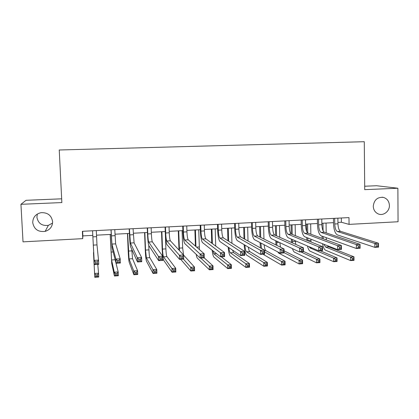 <?xml version="1.0" encoding="UTF-8"?>
<svg xmlns="http://www.w3.org/2000/svg" width="419" height="419" viewBox="0 0 419 419"><rect width="100%" height="100%" fill="white"/><g stroke="black" fill="none" stroke-linecap="round" stroke-linejoin="round"><path stroke-width="0.63" d="M52.574 223.06L48.368 225.359C41.931 226.087 38.108 223.374 36.909 217.225L37.349 214.03M52.611 221.656C52.501 226.585 50.013 229.827 45.142 231.388C38.171 232.189 34.028 229.261 32.724 222.609C32.892 217.314 35.646 214.009 40.983 212.69C47.63 212.381 51.506 215.366 52.611 221.656M389.403 205.446C389.639 211.412 383.217 216.235 378.142 213.879C375.078 212.412 373.449 209.861 373.266 206.221C374.083 199.879 377.446 196.935 383.364 197.391C387.119 198.559 389.136 201.246 389.403 205.446M61.661 198.816L26.057 200.298L20.95 204.31L23.019 241.852L82.721 238.652L82.878 235.892L92.761 235.373M20.95 204.31L61.85 202.566L59.236 149.992L364.279 141.711L364.724 189.65L397.888 188.236L376.561 185.737L364.692 186.23M337.939 222.431L341.38 222.248L349.064 224.38L348.985 217.597L82.375 231.304L82.721 238.652M397.888 188.236L398.05 221.756L349.064 224.38M96.49 235.174L111.182 234.399M114.968 234.2L129.403 233.435M133.247 233.236L147.425 232.487M151.322 232.278L165.248 231.545M169.208 231.335L182.888 230.612M186.895 230.403L200.334 229.696M204.399 229.481L217.597 228.784M221.714 228.565L234.682 227.884M238.84 227.664L251.583 226.988M255.794 226.768L268.312 226.108M272.565 225.883L284.862 225.233M289.168 225.008L301.245 224.369M305.592 224.139L317.461 223.51M321.85 223.28L333.508 222.667M341.328 217.99L341.38 222.248M82.658 231.288L82.878 235.892M334.676 218.33L334.755 223.987C334.954 228.109 335.818 230.618 337.347 231.518L374.832 243.47L378.504 243.25L378.535 247.142L374.864 247.367L337.389 234.912C335.1 233.535 333.812 229.774 333.519 223.626L333.451 218.393M337.887 218.168L337.955 223.814C338.154 227.936 339.029 230.44 340.579 231.335L378.504 243.25L378.289 244.764L376.817 244.853L376.833 246.419L378.305 246.33L378.289 244.764M376.833 246.419L374.864 247.367L374.832 243.47L376.817 244.853M378.305 246.33L378.535 247.142M322.101 238.369L322.07 236.169M321.912 225.679L321.876 223.28M326.05 223.06L326.192 232.864M326.26 237.678L326.296 239.914M322.986 223.222L323.101 230.843M323.185 236.573L323.217 238.778M327.595 245.712L328.674 246.854L353.971 256.821L354.008 260.367L350.635 260.587L325.642 250.258C324.264 249.53 323.227 247.351 322.53 243.727M323.877 244.256L325.594 247.042L350.593 257.041L353.971 256.821L353.704 258.245L352.353 258.334L352.369 259.754L353.72 259.67L353.704 258.245M352.369 259.754L350.635 260.587L350.593 257.041L352.353 258.334M353.72 259.67L354.008 260.367M318.545 219.158L318.634 224.841C318.833 228.989 319.65 231.513 321.09 232.419L356.344 244.581L360.062 244.361L360.099 248.278L356.386 248.504L321.143 235.834C318.99 234.446 317.77 230.66 317.471 224.479L317.393 219.221M321.787 218.996L321.871 224.673C322.07 228.811 322.897 231.335 324.353 232.241L360.062 244.361L359.79 245.89L358.297 245.979L358.313 247.55L359.801 247.461L359.79 245.89M358.313 247.55L356.386 248.504L356.344 244.581L358.297 245.979M359.801 247.461L360.099 248.278M302.246 219.996L302.345 225.71C302.544 229.874 303.319 232.419 304.665 233.336L337.635 245.712L341.396 245.482L341.443 249.425L337.688 249.656L304.723 236.766C302.712 235.358 301.554 231.55 301.261 225.338L301.167 220.054M305.519 219.828L305.619 225.537C305.818 229.696 306.598 232.236 307.96 233.153L341.396 245.482L341.061 247.027L339.552 247.116L339.573 248.697L341.082 248.608L341.061 247.027M339.573 248.697L337.688 249.656L337.635 245.712L339.552 247.116M341.082 248.608L341.443 249.425M285.774 220.844L285.889 226.585C286.088 230.775 286.811 233.331 288.062 234.263L318.702 246.849L322.504 246.623L322.567 250.583L318.759 250.819L288.131 237.709C286.261 236.285 285.177 232.451 284.883 226.208L284.779 220.897M289.084 220.677L289.194 226.412C289.393 230.591 290.126 233.147 291.399 234.074L322.504 246.623L322.106 248.174L320.577 248.268L320.603 249.86L322.127 249.766L322.106 248.174M320.603 249.86L318.759 250.819L318.702 246.849L320.577 248.268M322.127 249.766L322.567 250.583M306.823 240.297L306.776 237.568M306.671 231.482L306.546 224.086M310.683 223.872L310.851 234.221M310.935 239.197L311.039 241.999M307.588 224.034L307.74 233.037M307.824 237.982L307.871 240.721M309.023 246.65L310.107 247.98L333.608 258.13L337.023 257.91L337.065 261.477L333.655 261.697L310.16 251.211C309.065 250.625 308.175 248.886 307.488 245.995M320.142 250.735L337.023 257.91L336.703 259.345L335.336 259.429L335.352 260.864L336.724 260.775L336.703 259.345M335.352 260.864L333.655 261.697L333.608 258.13L335.336 259.429M336.724 260.775L337.065 261.477M291.43 242.46L291.336 239.081M291.236 233.991L291.064 224.903M295.159 224.689L295.364 235.677M295.463 240.846L295.741 244.377M292.038 224.856L292.221 234.404M292.315 239.5L292.425 242.9M300.852 251.919L316.434 259.23L319.886 259.01L319.938 262.593L316.492 262.818L294.526 252.17C293.745 251.756 293.054 250.567 292.452 248.619M303.45 251.426L319.886 259.01L319.514 260.45L318.131 260.545L318.152 261.98L319.535 261.891L319.514 260.45M318.152 261.98L316.492 262.818L316.434 259.23L318.131 260.545M319.535 261.891L319.938 262.593M275.959 244.953L275.749 240.731M275.639 235.441L275.43 225.731M279.489 225.516L279.73 237.259M276.336 225.684L276.545 235.845M276.66 241.161L276.938 245.434M279.845 242.664L280.494 247.194M284.103 252.662L299.072 260.34L302.56 260.12L302.623 263.724L299.14 263.949L278.74 253.144L277.666 251.85M284.066 250.808L302.56 260.12L302.136 261.576L300.737 261.666L300.763 263.111L302.162 263.022L302.136 261.576M300.763 263.111L299.14 263.949L299.072 260.34L300.737 261.666M302.162 263.022L302.623 263.724M269.129 221.703L269.26 227.47C269.459 231.681 270.135 234.252 271.287 235.195L299.533 248.006L303.382 247.77L303.456 251.761L299.606 251.997L271.365 238.662C269.637 237.222 268.626 233.362 268.333 227.088L268.212 221.751M272.47 221.531L272.596 227.292C272.795 231.498 273.487 234.069 274.66 235.007L303.382 247.77L302.916 249.342L301.371 249.436L301.402 251.039L302.947 250.939L302.916 249.342M301.402 251.039L299.606 251.997L299.533 248.006L301.371 249.436M302.947 250.939L303.456 251.761M260.466 247.912L260.016 242.57M259.885 237.007L259.644 226.564M263.656 226.354L263.944 239.013M260.471 226.522L260.723 237.426M260.854 243.01L261.529 248.504M264.122 244.727C264.447 247.975 265.044 249.949 265.918 250.646L285.046 261.241L285.119 264.866L281.594 265.096L263.006 254.249M264.473 251.835L281.516 261.466L285.046 261.241L284.564 262.708L283.15 262.802L283.181 264.258L284.595 264.164L284.564 262.708M283.181 264.258L281.594 265.096L281.516 261.466L283.15 262.802M284.595 264.164L285.119 264.866M252.311 222.568L252.453 228.365C252.652 232.597 253.28 235.19 254.333 236.138L280.128 249.174L284.03 248.938L284.108 252.95L280.211 253.191L254.417 239.621C252.84 238.165 251.903 234.284 251.61 227.973L251.479 222.609M255.69 222.389L255.826 228.187C256.03 232.414 256.664 235.001 257.743 235.949L284.03 248.938L283.495 250.52L281.929 250.614L281.961 252.228L283.527 252.128L283.495 250.52M281.961 252.228L280.211 253.191L280.128 249.174L281.929 250.614M283.527 252.128L284.108 252.95M235.316 223.437L235.468 229.266C235.672 233.524 236.248 236.133 237.201 237.091L260.487 250.358L264.436 250.117L264.525 254.155L260.581 254.396L237.295 240.595C235.866 239.123 235.007 235.216 234.708 228.868L234.561 223.479M238.725 223.264L238.882 229.088C239.081 233.336 239.668 235.944 240.642 236.903L264.436 250.117L263.829 251.714L262.247 251.809L262.284 253.432L263.865 253.333L263.829 251.714M262.284 253.432L260.581 254.396L260.487 250.358L262.247 251.809M263.865 253.333L264.525 254.155M218.137 224.322L218.304 230.183C218.509 234.457 219.032 237.086 219.881 238.055L240.6 251.552L244.596 251.311L244.701 255.375L240.705 255.616L219.98 241.58C218.713 240.087 217.927 236.154 217.629 229.78L217.471 224.359M221.588 224.144L221.751 230C221.955 234.273 222.489 236.892 223.358 237.861L244.596 251.311L243.921 252.924L242.318 253.018L242.36 254.652L243.963 254.553L243.921 252.924M242.36 254.652L240.705 255.616L240.6 251.552L242.318 253.018M243.963 254.553L244.701 255.375M200.774 225.213L200.958 231.105C201.157 235.405 201.633 238.05 202.377 239.029L220.462 252.767L224.511 252.521L224.626 256.606L220.577 256.857L202.487 242.57C201.371 241.061 200.664 237.102 200.366 230.691L200.198 225.244M204.263 225.034L204.441 230.921C204.645 235.216 205.127 237.856 205.891 238.835L224.511 252.521L223.762 254.15L222.138 254.244L222.185 255.889L223.809 255.789L223.762 254.15M222.185 255.889L220.577 256.857L220.462 252.767L222.138 254.244M223.809 255.789L224.626 256.606M183.223 226.119L183.422 232.037C183.622 236.363 184.041 239.019 184.679 240.019L200.073 253.993L204.168 253.746L204.299 257.858L200.203 258.109L184.8 243.575C183.847 242.051 183.218 238.065 182.92 231.618L182.736 226.145M186.748 225.935L186.942 231.854C187.146 236.169 187.576 238.825 188.236 239.82L204.168 253.746L203.351 255.386L201.707 255.485L201.759 257.135L203.404 257.036L203.351 255.386M201.759 257.135L200.203 258.109L200.073 253.993L201.707 255.485M203.404 257.036L204.299 257.858M243.989 238.762L243.696 227.407M247.666 227.198L248.011 240.993M244.45 227.365L244.754 239.186M248.331 247.137C248.687 249.619 249.19 251.117 249.834 251.62L267.332 262.378L267.416 266.023L263.85 266.254L246.681 255.113C245.34 253.757 244.497 250.274 244.146 244.654M244.911 245.11C245.173 248.745 245.733 250.981 246.597 251.814L263.766 262.608L267.332 262.378L266.798 263.86L265.368 263.949L265.4 265.41L266.83 265.321L266.798 263.86M265.4 265.41L263.85 266.254L263.766 262.608L265.368 263.949M266.83 265.321L267.416 266.023M227.936 240.763L227.59 228.255M231.518 228.046L231.932 243.292M228.271 228.219L228.627 241.197M232.545 250.091L233.587 252.599L249.42 263.525L249.514 267.191L245.906 267.427L230.408 256.114C229.35 255.014 228.601 252.018 228.172 247.126M228.889 247.613C229.209 250.473 229.685 252.201 230.319 252.798L245.817 263.755L249.42 263.525L248.828 265.018L247.383 265.112L247.419 266.584L248.865 266.489L248.828 265.018M247.419 266.584L245.906 267.427L245.817 263.755L247.383 265.112M248.865 266.489L249.514 267.191M211.742 243.135L211.323 229.114M215.204 228.91L215.706 246.053M211.925 229.083L212.354 243.586M212.868 250.766L213.873 253.794L227.658 264.923L231.309 264.688L231.408 268.37L227.763 268.61L213.973 257.119C213.203 256.313 212.59 254.003 212.134 250.19M221.279 256.816L231.309 264.688L230.654 266.191L229.193 266.285L229.235 267.762L230.696 267.668L230.654 266.191M229.235 267.762L227.763 268.61L227.658 264.923L229.193 266.285M230.696 267.668L231.408 268.37M195.406 246.089L194.893 229.979M198.726 229.78L199.439 249.614M195.411 229.952L195.94 246.555M200.753 258.078L209.301 266.102L212.988 265.861L213.098 269.564L209.411 269.805L197.365 258.141C196.925 257.675 196.521 256.391 196.15 254.286M204.189 257.863L212.988 265.861L212.276 267.38L210.799 267.474L210.841 268.961L212.318 268.862L212.276 267.38M210.841 268.961L209.411 269.805L209.301 266.102L210.799 267.474M212.318 268.862L213.098 269.564M178.986 250.059L178.295 230.859M182.082 230.66L182.663 247.917L183.532 254.941M178.73 230.832L179.463 250.572M183.58 255.077L194.463 267.05L194.578 270.774L190.849 271.02L180.704 259.309M183.449 259.141L190.729 267.291L194.463 267.05L193.688 268.579L192.19 268.673L192.237 270.171L193.735 270.072L193.688 268.579M192.237 270.171L190.849 271.02L190.729 267.291L192.19 268.673M193.735 270.072L194.578 270.774M165.484 227.03L165.699 232.98C165.898 237.327 166.264 240.003 166.788 241.014L179.421 255.239L183.574 254.988L183.716 259.125L179.568 259.377L166.919 244.591C166.128 243.046 165.589 239.034 165.285 232.555L165.086 227.051M169.046 226.847L169.255 232.791C169.459 237.133 169.836 239.809 170.381 240.815L183.574 254.988L182.679 256.643L181.013 256.742L181.071 258.403L182.731 258.303L182.679 256.643M181.071 258.403L179.568 259.377L179.421 255.239L181.013 256.742M182.731 258.303L183.716 259.125M161.881 231.723L162.514 249.085C162.703 253.202 163.038 255.784 163.515 256.837L171.947 268.495L175.718 268.254L175.849 271.999L172.078 272.245L163.64 260.215C162.923 258.612 162.425 254.742 162.137 248.598L161.524 231.744M165.358 234.148L165.887 248.886C166.081 253.003 166.427 255.585 166.919 256.632L175.718 268.254L174.88 269.794L173.366 269.888L173.424 271.397L174.933 271.297L174.88 269.794M173.424 271.397L172.078 272.245L171.947 268.495L173.366 269.888M174.933 271.297L175.849 271.999M147.551 227.952L147.781 233.938C147.98 238.306 148.289 240.998 148.703 242.02L158.513 256.496L162.713 256.245L162.865 260.403L158.665 260.665L148.839 245.618C148.221 244.057 147.766 240.019 147.462 233.503L147.247 227.967M151.154 227.768L151.379 233.744C151.584 238.107 151.898 240.799 152.333 241.815L162.713 256.245L161.739 257.915L160.053 258.015L160.116 259.686L161.802 259.581L161.739 257.915M160.116 259.686L158.665 260.665L158.513 256.496L160.053 258.015M161.802 259.581L162.865 260.403M144.854 232.624L145.529 250.07L146.383 257.874L152.945 269.716L156.764 269.469L156.905 273.235L153.087 273.481L146.514 261.267C145.948 259.649 145.524 255.752 145.241 249.577L144.581 232.634M148.771 245.487L148.939 249.871C149.133 254.008 149.426 256.606 149.824 257.664L156.764 269.469L155.863 271.02L154.328 271.119L154.386 272.633L155.915 272.533L155.863 271.02M154.386 272.633L153.087 273.481L152.945 269.716L154.328 271.119M155.915 272.533L156.905 273.235M129.419 228.884L130.414 243.036L137.332 257.774L141.591 257.517L141.753 261.702L137.5 261.964L130.56 246.655C130.12 245.073 129.743 241.009 129.445 234.457L129.214 228.894M133.064 228.695L134.09 242.831L141.591 257.517L140.533 259.199L138.825 259.303L138.893 260.985L140.601 260.88L140.533 259.199M138.893 260.985L137.5 261.964L137.332 257.774L138.825 259.303M140.601 260.88L141.753 261.702M127.648 233.53L129.068 258.916L133.724 270.946L137.584 270.7L137.736 274.487L133.876 274.738L129.209 262.331C128.801 260.691 128.45 256.774 128.167 250.567L127.465 233.54M131.749 249.279L132.545 258.706L137.584 270.7L136.62 272.266L135.07 272.366L135.128 273.885L136.678 273.785L136.62 272.266M135.128 273.885L133.876 274.738L133.724 270.946L135.07 272.366M136.678 273.785L137.736 274.487M111.093 229.827L111.925 244.068L115.88 259.068L120.19 258.806L120.368 263.017L116.058 263.284L112.083 247.702L110.983 229.832M114.775 229.638L115.639 243.863L120.19 258.806L119.054 260.503L117.325 260.608L117.399 262.304L119.127 262.194L119.054 260.503M117.399 262.304L116.058 263.284L115.88 259.068L117.325 260.608M119.127 262.194L120.368 263.017M110.27 234.446L111.569 259.974L114.277 272.193L118.184 271.941L118.347 275.749L114.439 276.006L111.721 263.404L110.171 234.451M114.979 259.062L118.184 271.941L117.147 273.523L115.581 273.623L115.649 275.152L117.215 275.047L117.147 273.523M115.649 275.152L114.439 276.006L114.277 272.193L115.581 273.623M117.215 275.047L118.347 275.749M92.562 230.78L94.144 260.377L98.512 260.11L98.706 264.352L94.338 264.619L92.552 230.78M96.281 230.586L96.988 244.9L98.512 260.11L97.292 261.828L95.542 261.933L95.621 263.635L97.37 263.53L97.292 261.828M95.621 263.635L94.338 264.619L94.144 260.377L95.542 261.933M97.37 263.53L98.706 264.352M93.484 252.573L94.6 273.455L98.554 273.198L98.727 277.032L94.778 277.289L93.484 252.573M97.763 264.41L98.554 273.198L97.449 274.796L95.862 274.895L95.935 276.435L97.522 276.331L97.449 274.796M95.935 276.435L94.778 277.289L94.6 273.455L95.862 274.895M97.522 276.331L98.727 277.032M337.955 223.814L334.755 223.987M340.579 231.335L337.347 231.518M326.286 239.579L325.505 239.621M328.674 246.854L325.594 247.042M321.871 224.673L318.634 224.841M324.353 232.241L321.09 232.419M305.619 225.537L302.345 225.71M307.96 233.153L304.665 233.336M289.194 226.412L285.889 226.585M291.399 234.074L288.062 234.263M310.956 240.469L307.871 240.647M311.872 247.87L310.107 247.98M295.468 241.365L292.357 241.548M279.106 242.318L276.687 242.454M272.596 227.292L269.26 227.47M274.66 235.007L271.287 235.195M261.482 243.339L260.864 243.376M265.918 250.646L264.447 250.735M255.826 228.187L252.453 228.365M257.743 235.949L254.333 236.138M238.882 229.088L235.468 229.266M240.642 236.903L237.201 237.091M221.751 230L218.304 230.183M223.358 237.861L219.881 238.055M204.441 230.921L200.958 231.105M205.891 238.835L202.377 239.029M186.942 231.854L183.422 232.037M188.236 239.82L184.679 240.019M249.834 251.62L246.597 251.814M233.587 252.599L230.319 252.798M216.497 253.636L213.873 253.794M199.271 246.948L196.574 247.105M182.663 247.917L179.322 248.111M169.255 232.791L165.699 232.98M170.381 240.815L166.788 241.014M165.887 248.886L162.514 249.085M166.919 256.632L163.515 256.837M151.379 233.744L147.781 233.938M152.333 241.815L148.703 242.02M148.939 249.871L145.529 250.07M149.824 257.664L146.383 257.874M133.305 234.708L129.665 234.902M134.09 242.831L130.414 243.036M131.817 250.866L128.371 251.065M132.545 258.706L129.068 258.916M115.031 235.677L111.354 235.876M115.639 243.863L111.925 244.068M113.167 251.95L111.03 252.07M115.084 259.764L111.569 259.974M96.559 236.662L92.84 236.861M96.988 244.9L93.228 245.11M45.142 231.388L48.368 225.359M383.364 197.391L382.175 197.208"/></g></svg>
